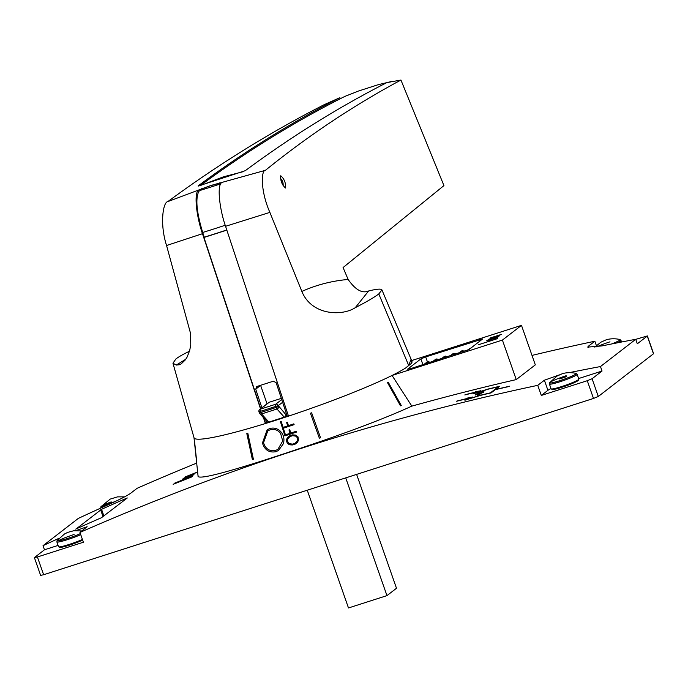 <?xml version="1.0" encoding="UTF-8"?>
<svg xmlns="http://www.w3.org/2000/svg" width="688" height="688" viewBox="0 0 688 688"><rect width="100%" height="100%" fill="white"/><g stroke="black" fill="none" stroke-linecap="round" stroke-linejoin="round"><path stroke-width="1.03" d="M203.089 184.513L223.505 176.807L243.191 171.682M390.543 81.855A12592.971 3413.598 -107.8 0 1 390.982 81.631L378.262 84.693M198.092 186.009L198.333 185.734C197.602 186.396 199.468 185.889 203.932 184.195L245.281 170.684A12593.909 3413.856 -107.8 0 1 386.794 82.637L400.941 80.04C353.503 105.513 308.327 135.613 265.413 170.323L210.373 185.631L167.795 201.618C218.234 164.492 270.427 132.148 324.358 104.593L339.846 97.687L340.225 98.762M198.436 186.035L198.333 185.734A12593.909 3413.856 -107.8 0 1 339.846 97.687M549.411 384.042L551.097 388.84A14.689 1.385 -19.3 0 0 551.2 388.944A14.689 1.385 -19.3 0 0 561.623 386.561A14.689 1.385 -19.3 0 0 578.814 379.277A14.689 1.385 -19.3 0 0 578.832 379.131L577.146 374.332A14.689 1.385 -19.3 0 1 559.946 381.763A14.689 1.385 -19.3 0 1 549.411 384.042L549.66 382.657A14.138 1.333 -19.3 0 0 559.731 380.688A14.138 1.333 -19.3 0 0 576.088 373.403L577.146 374.332M551.2 388.944L552.266 389.451A13.855 1.307 -19.3 0 0 562.096 387.206A13.855 1.307 -19.3 0 0 578.298 380.335L578.814 379.277M80.728 534.636A14.689 1.385 -19.3 0 1 67.407 539.659A14.689 1.385 -19.3 0 1 56.872 541.938L58.557 546.736A14.689 1.385 -19.3 0 0 58.661 546.84A14.689 1.385 -19.3 0 0 69.092 544.457A14.689 1.385 -19.3 0 0 82.414 539.435M58.661 546.84L59.727 547.347A13.855 1.307 -19.3 0 0 69.557 545.102A13.855 1.307 -19.3 0 0 82.646 540.114M267.787 430.886L270.135 429.768C274.254 428.71 277.728 429.888 280.549 433.294C277.728 429.888 274.254 428.719 270.126 429.768L267.787 430.886L263.53 442.737C265.559 448.98 269.567 451.56 275.553 450.468L277.918 449.341L282.708 440.991L277.926 449.341M198.049 475.976L193.999 437.688A115.446 10.862 -19.3 0 0 276.791 419.955A115.446 10.862 -19.3 0 0 392.048 375.467L502.412 340.078L521.478 325.355L411.622 360.572M392.048 375.467L411.828 406.135C386.157 417.848 351.31 431.127 307.295 445.962L286.105 453.074C234.04 470.317 195.865 481.222 198.075 475.623M283.439 443.605L278.528 450.451L275.879 451.715C269.163 452.928 264.682 450.021 262.429 443.012L267.176 429.776L269.808 428.529C273.48 427.523 276.817 428.246 279.81 430.688C283.499 434.197 284.712 438.497 283.439 443.605M196.57 460.814L194.627 442.444A116.453 10.956 -19.3 0 0 194.687 442.522L196.63 460.9A120.684 11.361 160.7 0 1 196.57 460.814L196.587 460.805A120.667 11.352 -19.3 0 0 196.63 460.857M247.835 433.285L253.408 459.3A122.559 11.533 160.7 0 1 252.393 459.593L246.82 433.578A116.453 10.956 -19.3 0 0 247.835 433.285M59.073 538.265A2518.811 2412.885 52.3 0 0 43.034 545.67L78.303 518.417A2518.811 2412.885 52.3 0 1 109.469 504.158C119.875 499.428 126.859 495.859 130.428 493.442L137.058 488.325A2518.811 2412.885 52.3 0 1 196.691 463.11M76.213 530.525L87.127 526.698L79.963 532.443A2518.811 2412.885 52.3 0 1 306.272 446.744A2518.811 2412.885 52.3 0 1 537.758 385.34L544.389 380.223L559.387 374.857M185.442 476.879L185.631 476.732A2518.811 2412.885 52.3 0 1 196.682 472.355L185.949 477.248A2518.811 2412.885 52.3 0 1 194.979 473.671L194.79 473.817A2518.811 2412.885 -127.7 0 0 183.739 478.194L194.472 473.292A2518.811 2412.885 -127.7 0 0 185.442 476.879M182.621 479.054L187.652 476.75A2518.811 2412.885 52.3 0 1 190.258 475.726L193.139 475.098L188.108 477.386A2518.811 2412.885 -127.7 0 0 185.502 478.409L182.217 479.467M173.402 484.154A2518.811 2412.885 52.3 0 1 191.436 476.99L191.195 477.171A2518.811 2412.885 -127.7 0 0 173.161 484.335L173.428 484.232M174.546 483.268L174.786 483.088A2518.811 2412.885 52.3 0 1 192.821 475.924L192.58 476.105A2518.811 2412.885 -127.7 0 0 174.546 483.268M127.306 497.974L101.394 517.746A2518.811 2412.885 52.3 0 0 76.205 528.909L101.557 509.318A2518.811 2412.885 52.3 0 1 126.755 498.146L127.306 497.974L126.824 498.344M76.205 528.909L75.663 529.124M267.185 429.776L262.438 443.012C264.691 450.021 269.171 452.919 275.888 451.706L278.537 450.451M470.282 397.664C472.192 397.337 471.916 397.552 469.465 398.292L468.184 398.395M468.158 398.318L469.44 398.214C471.891 397.475 472.166 397.26 470.257 397.587L468.158 398.412M468.296 397.948A2518.811 2412.885 -127.7 0 0 467.178 398.223L466.55 398.713L467.152 398.146A2518.811 2412.885 52.3 0 1 468.459 397.827L472.759 397.088M472.458 397.028C472.364 397.569 470.618 398.146 467.229 398.773L466.877 399.049A2518.811 2412.885 -127.7 0 0 465.57 399.367L466.206 398.877A2518.811 2412.885 -127.7 0 0 456.634 401.259L456.952 401.018A2518.811 2412.885 52.3 0 1 466.524 398.636M472.751 397.139L468.107 398.094M480.637 390.707C480.542 391.248 478.796 391.833 475.408 392.452L475.055 392.728A2518.811 2412.885 -127.7 0 0 473.748 393.046L474.385 392.564A2518.811 2412.885 -127.7 0 0 464.813 394.946L465.131 394.697A2518.811 2412.885 52.3 0 1 474.703 392.315L475.331 391.825A2518.811 2412.885 52.3 0 1 476.638 391.506L480.938 390.775M480.929 390.818L476.285 391.782M478.461 391.343C480.37 391.025 480.095 391.231 477.644 391.979L476.363 392.074M476.337 391.997L477.618 391.893C480.069 391.154 480.344 390.939 478.435 391.266L476.337 392.1M189.475 351.241C183.232 354.217 178.708 356.788 175.904 358.964L172.955 363.221L176.257 365.07L179.362 364.752L181.245 363.823L185.27 359.953L187.076 357.132L189.647 350.665L190.757 344.937L190.55 333.413L166.565 245.513L202.47 233.696L260.537 408.844M202.47 233.696C196.759 217.52 193.715 193.93 198.385 190.129L210.15 185.829L221.476 182.724C216.737 186.482 219.962 210.554 225.561 226.292L269.877 212.394C259.978 189.931 261.388 169.747 265.413 170.332M260.735 408.689L203.958 237.463L226.834 230.127M266.17 420.703L266.918 422.974L265.611 423.378L263.874 418.149M288.47 416.051L287.317 416.438L276.112 382.64L273.317 381.221L257.002 386.45L255.712 389.184L261.887 407.795M257.002 386.45L256.392 386.768M263.47 417.693L265.405 423.533A115.446 10.862 160.7 0 1 194.033 437.792L172.955 363.221M411.114 359.256L408.672 365.423L405.791 367.891A115.446 10.862 160.7 0 1 288.496 416.137L225.561 226.292M368.639 290.964L355.283 307.674C366.695 301.791 374.539 297.207 378.796 293.922L381.943 289.915C381.307 288.599 376.869 288.951 368.639 290.964C362.258 293.724 355.421 289.889 348.137 279.457C331.745 280.91 316.317 284.901 301.86 291.437L269.877 212.394M355.283 307.674C342.211 316.282 311.716 315.672 301.86 291.437M260.589 385.323A2.227 2.133 -127.7 0 0 260.614 385.392L267.056 403.804M269.292 402.222A2.098 2.012 -127.7 0 0 268.698 402.532L259.686 409.498A2.098 2.012 52.3 0 1 260.279 409.188L269.292 402.222L281.323 398.369M267.856 422.251L266.918 422.974M167.795 201.627C163.133 201.919 159.521 223.72 166.565 245.513M185.786 359.239L176.257 365.07M411.372 363.384L411.553 360.366L411.966 361.544A115.446 10.862 160.7 0 1 411.372 363.384L405.791 367.891M400.941 80.04L443.932 185.597L343.071 267.555L348.137 279.457M285.64 187.901C285.838 182.87 284.221 178.828 280.79 175.784L280.644 175.861C280.446 180.892 282.063 184.934 285.494 187.987L285.64 187.901M391.515 81.657L390.982 81.631M344.894 96.397L358.293 91.091L378.056 84.753M358.379 91.057L344.843 96.423A12592.971 3413.598 72.2 0 0 201.077 185.012L200.973 185.416M391.094 81.597L378.159 84.719L358.293 91.091M284.591 417.358L269.3 422.26A2.098 0.568 72.2 0 1 269.249 422.286L284.643 417.358A2.098 0.568 -107.8 0 1 284.273 417.152A2.098 1.729 -41.8 0 0 285.924 414.735L286.586 414.236M500.434 334.789L490.148 337.997L501.414 334.411L490.51 338.659L499.565 335.839L488.256 339.459L499.23 335.262M487.955 339.941L494.93 337.464L497.914 337.111L486.708 340.758M478.693 344.671L497.398 338.565L478.693 344.671M425.683 356.926L420.884 358.895L407.537 369.207L410.435 368.708L469.104 349.47L482.563 339.003L425.683 356.926L427.42 361.888M635.755 339.347L647.382 335.933L653.6 353.684L598.302 396.486L593.495 398.455L587.277 380.705L592.084 378.735L602.043 371.038L578.625 378.546M551.002 388.574A18.894 1.78 -19.3 0 0 547.923 390.328L541.301 395.445L537.758 385.34M587.277 380.705L541.301 395.445M58.093 545.412L44.471 549.781L34.4 557.633L37.41 556.979L43.628 574.729L40.618 575.383L34.4 557.633M79.963 532.443L83.394 542.239L37.41 556.979M569.475 372.604A2518.811 2412.885 52.3 0 1 600.469 366.549L635.738 339.296L637.312 343.785L647.27 336.088L653.488 353.838M297.723 440.578L297.741 438.789L297.732 440.578L295.1 443.261A121.853 11.464 -19.3 0 1 292.443 444.138L288.788 443.528L287.412 440.991L287.421 439.202L290.035 436.545A120.004 11.292 -19.3 0 0 292.692 435.667L296.356 436.261L297.741 438.781L296.356 436.261L292.692 435.667A120.022 11.292 160.7 0 1 290.035 436.553L287.421 439.202M287.36 437.792L286.629 439.297L287.36 437.8L289.743 435.762A119.832 11.275 -19.3 0 0 292.46 434.868L295.582 435.091L297.973 436.837L298.515 440.483L296.838 442.926L297.775 441.997M296.838 442.926L295.376 444.044L296.838 442.926M295.376 444.044L295.376 444.044A122.051 11.49 160.7 0 1 292.658 444.947L292.667 444.938A122.034 11.481 -19.3 0 0 295.376 444.044M292.658 444.947L290.843 444.904L292.667 444.938M290.843 444.904L289.562 444.715L290.843 444.904M289.562 444.715L288.091 443.915L289.562 444.706M288.091 443.915L287.171 442.934L288.091 443.915M287.171 442.934L286.449 440.638L287.18 442.934M286.449 440.638L286.629 439.297L286.449 440.638M489.314 339.124L490.535 338.728M488.927 340.216L496.409 337.705L497.415 336.922L494.724 337.61L487.672 340.594M490.286 339.924L488.953 340.293M488.54 339.795L487.981 340.018M496.409 337.051L494.956 337.541M497.364 336.802L496.435 337.129M498.181 336.664L497.39 336.879M495.971 337.963L495.369 338.186M497.304 337.249L496.555 337.722M497.2 338.72L478.908 344.602M474.385 392.564L473.937 393.003M476.474 391.635A2518.811 2412.885 -127.7 0 0 475.356 391.911L474.729 392.392A2518.811 2412.885 -127.7 0 0 465.157 394.774L465.002 394.895M479.742 391.145L478.435 391.266M466.55 398.713A2518.811 2412.885 -127.7 0 0 456.978 401.095L456.823 401.216M466.206 398.877L465.759 399.324M471.564 397.466L470.257 397.587M499.514 386.398A2518.811 2412.885 -127.7 0 0 488.145 389.107L488.119 389.03A2518.811 2412.885 52.3 0 1 499.677 386.278L495.523 389.485A2518.811 2412.885 52.3 0 1 509.679 386.2L509.404 386.415A2518.811 2412.885 -127.7 0 0 495.248 389.692L491.163 392.857A2518.811 2412.885 -127.7 0 0 480.043 395.497L464.847 400.175L479.94 395.342A2518.811 2412.885 52.3 0 1 490.363 392.865L498.241 386.88L490.398 392.943A2518.811 2412.885 -127.7 0 0 479.966 395.428L465.097 400.184M498.207 386.802A2518.811 2412.885 -127.7 0 0 488.222 389.176L473.026 393.854L488.119 389.03M495.523 389.485L495.549 389.563A2518.811 2412.885 -127.7 0 1 509.516 386.321M488.145 389.107L473.275 393.863M480.155 393.519A2518.811 2412.885 52.3 0 1 481.282 393.244L480.74 393.665A2518.811 2412.885 -127.7 0 0 479.613 393.94L479.803 393.889M481.127 393.364A2518.811 2412.885 -127.7 0 0 480.181 393.596M479.063 394.362A2518.811 2412.885 52.3 0 1 480.198 394.086L479.648 394.508A2518.811 2412.885 -127.7 0 0 478.521 394.783L478.71 394.731M480.035 394.207A2518.811 2412.885 -127.7 0 0 479.097 394.439M477.979 395.196A2518.811 2412.885 52.3 0 1 479.106 394.929L478.556 395.351A2518.811 2412.885 -127.7 0 0 477.429 395.617L477.618 395.574M478.943 395.05A2518.811 2412.885 -127.7 0 0 478.005 395.282M483.974 390.569A2518.811 2412.885 52.3 0 1 485.1 390.294L484.558 390.715A2518.811 2412.885 -127.7 0 0 483.432 390.99L483.621 390.939M484.945 390.414A2518.811 2412.885 -127.7 0 0 483.999 390.646M482.881 391.412A2518.811 2412.885 52.3 0 1 484.008 391.137L483.466 391.558A2518.811 2412.885 -127.7 0 0 482.34 391.833L482.529 391.782M483.853 391.257A2518.811 2412.885 -127.7 0 0 482.907 391.489M481.789 392.255A2518.811 2412.885 52.3 0 1 482.924 391.979L482.374 392.401A2518.811 2412.885 -127.7 0 0 481.247 392.676L481.437 392.624M482.761 392.1A2518.811 2412.885 -127.7 0 0 481.824 392.332M476.406 394.594L482.348 392.693L478.126 393.261L476.431 394.671L482.348 392.693M483.578 392.401L475.296 395.041L477.696 393.192L483.578 392.401M483.131 392.538L477.721 393.269L475.52 394.972M185.966 477.309L185.072 477.661M195.401 472.948A2518.811 2412.885 -127.7 0 0 194.48 473.31L194.498 473.361M192.545 475.27L190.043 475.872A2518.811 2412.885 -127.7 0 0 187.497 476.887L182.974 479.063L185.726 478.255A2518.811 2412.885 52.3 0 1 188.271 477.248L192.004 475.675M193.577 474.754L191.703 475.288M183.791 478.556L182.655 479.132M184.1 478.925L182.974 479.063M191.204 477.171A2518.811 2412.885 -127.7 0 0 184.926 479.648M192.58 476.105A2518.811 2412.885 -127.7 0 0 186.302 478.581M400.493 405.825A122.533 11.533 -19.3 0 0 401.259 405.464L401.267 405.464A122.559 11.533 160.7 0 1 400.493 405.825L387.447 382.545A116.453 10.956 -19.3 0 0 388.221 382.175L401.267 405.464L388.204 382.184M194.644 442.479L196.587 460.805M286.621 422.535L287.687 425.889L286.621 422.544A116.711 10.982 -19.3 0 0 287.386 422.286L288.453 425.64A117.519 11.06 -19.3 0 0 293.845 423.842L294.103 424.642A117.717 11.077 160.7 0 1 282.57 428.443A117.7 11.077 -19.3 0 0 294.103 424.642M282.57 428.443L280.369 421.495L282.57 428.443M280.369 421.495A116.031 10.922 -19.3 0 0 281.134 421.245L283.086 427.394A117.519 11.06 -19.3 0 0 287.687 425.889L287.687 425.889M311.621 412.8L320.531 437.749L311.621 412.8A116.453 10.956 -19.3 0 1 310.434 413.221L319.344 438.17A122.533 11.533 -19.3 0 0 320.531 437.749L320.531 437.749A122.559 11.533 160.7 0 1 319.344 438.17M280.549 433.294L282.716 440.991L280.549 433.302M246.829 433.578L252.401 459.584A122.533 11.533 -19.3 0 0 253.408 459.3M288.977 429.966L290.044 433.32L288.977 429.966A118.508 11.154 -19.3 0 0 289.751 429.716L290.809 433.07A119.316 11.232 -19.3 0 0 296.21 431.273L296.459 432.073A119.514 11.249 160.7 0 1 284.935 435.874A119.488 11.249 -19.3 0 0 296.459 432.073M284.935 435.874L282.725 428.925L284.935 435.874M282.725 428.925A117.829 11.085 -19.3 0 0 283.49 428.676L285.443 434.825A119.316 11.232 -19.3 0 0 290.044 433.32L290.044 433.32M588.644 347.517L588.231 346.339L587.741 347.105L601.897 345.926A2518.811 2412.885 52.3 0 1 635.738 339.296M588.231 346.339L594.853 341.222A2518.811 2412.885 52.3 0 0 532.005 355.412M411.828 406.135A2518.811 2412.885 52.3 0 1 516.249 379.595L535.316 364.864L521.478 325.355M593.495 398.455L43.628 574.729M43.034 545.67L44.471 549.781M596.823 346.838L594.853 341.222M600.469 366.549L602.043 371.038M516.249 379.595L502.412 340.078M426.749 362.782L428.254 361.621L429.647 362.55M435.375 360.013L436.871 358.861L438.265 359.781M469.852 348.962L471.185 347.861M461.227 351.731L462.732 350.57L464.125 351.491M443.992 357.253L445.489 356.092L446.89 357.02M452.609 354.492L454.114 353.331L455.508 354.26M226.773 229.964A101.678 9.572 -19.3 0 1 204.233 237.188L202.702 232.467C196.553 212.222 195.28 198.462 198.892 191.204L201.481 189.974A62.384 5.874 -19.3 0 0 220.04 184.031L220.779 183.799M345.729 477.885L386.957 595.619L348.481 607.96L307.252 490.217M386.957 595.619L396.494 588.257L356.616 474.393M566.147 375.725A14.138 1.333 -19.3 0 0 549.66 382.657L557.031 376.078L562.105 373.808C561.279 374.04 567.677 371.443 576.088 373.403M566.62 376.611A14.689 1.385 -19.3 0 0 559.791 378.976M81.915 530.93L73.685 530.758L67.639 532.409L64.5 533.974L57.121 540.553A14.138 1.333 -19.3 0 0 67.192 538.584A14.138 1.333 -19.3 0 0 80.358 533.587M74.08 534.507A14.689 1.385 -19.3 0 0 57.99 540.923M609.989 341.841A14.138 1.333 -19.3 0 0 596.754 346.872M617.007 342.908A14.689 1.385 -19.3 0 0 620.997 340.448L621.539 342.022M111.215 501.896A14.138 1.333 -19.3 0 0 100.973 506.669A14.138 1.333 -19.3 0 0 103.759 506.729M115.145 501.543A14.689 1.385 -19.3 0 0 101.841 507.039M100.723 508.054A14.689 1.385 -19.3 0 0 100.74 508.097L100.973 506.669L110.252 499.075L117.528 496.874L124.597 496.856M198.385 190.129L198.806 191.324M201.283 188.736L201.696 189.914M219.463 182.905L219.876 184.083M408.672 365.423L378.796 293.922M255.712 389.184L260.614 385.392M282.613 402.265L278.287 405.602L285.924 414.735A2.098 2.012 52.3 0 1 284.694 417.324A2.098 0.568 -107.8 0 1 284.643 417.358A2.098 2.098 0 0 0 285.288 417.014L287.051 415.655M281.719 399.573L275.673 404.252A2.098 2.012 52.3 0 1 278.287 405.602L259.049 411.777A2.098 2.012 52.3 0 1 259.686 409.498A2.098 2.098 0 0 0 258.989 411.854L259.342 412.834L260.838 412.508A2.098 0.568 72.2 0 0 261.586 413.944A2.098 1.729 138.2 0 1 259.41 412.86M275.673 404.252L260.279 409.188A2.098 0.568 72.2 0 0 260.494 411.527L260.838 412.508L278.631 406.591A2.098 1.729 138.2 0 1 276.98 409.007L284.273 417.152L268.879 422.088A2.098 0.568 72.2 0 0 269.249 422.286A2.098 2.098 0 0 1 267.047 421.692A2.098 1.729 -41.8 0 0 268.879 422.088L261.586 413.944L276.98 409.007A2.098 0.568 -107.8 0 1 276.232 407.58L275.888 406.591A2.098 0.568 -107.8 0 1 275.673 404.252M547.923 390.328L544.389 380.223M103.914 516.043L101.557 509.318M103.054 516.714L100.629 509.799M598.302 396.486L592.084 378.735M420.884 358.895L422.914 364.709M479.553 339.657L480.035 341.024M424.221 364.287L427.257 361.94M425.218 363.969L428.254 361.621M427.721 363.169L429.26 361.974M432.838 361.527L435.874 359.179M433.836 361.209L436.871 358.861M436.338 360.4L437.878 359.213M467.677 350.192L470.351 348.128M458.698 353.236L461.734 350.889M459.696 352.918L462.732 350.57M462.198 352.118L463.738 350.923M444.955 357.64L446.495 356.453M442.453 358.439L445.489 356.092M441.455 358.766L444.491 356.418M450.072 355.997L453.108 353.649M451.079 355.679L454.114 353.331M453.573 354.879L455.112 353.692M611.563 343.983A14.138 1.333 -19.3 0 0 619.94 339.519L620.997 340.448M259.393 412.757L259.342 412.834A2.098 2.098 0 0 0 259.754 413.54L267.047 421.692M202.702 232.467A101.248 9.529 -19.3 0 0 225.217 225.251M56.872 541.938L57.121 540.553M619.94 339.519C611.52 337.559 605.13 340.156 605.956 339.924L600.882 342.194L594.828 347.156M283.086 185.631A8.316 8.316 0 0 0 280.412 178.373M411.553 360.366L381.943 289.915M427.016 362.069L424.092 364.33M435.642 359.299L432.709 361.57M470.119 348.248L467.505 350.269M461.493 351.009L458.569 353.279M444.259 356.539L441.326 358.801M452.876 353.778L449.943 356.04"/></g></svg>
